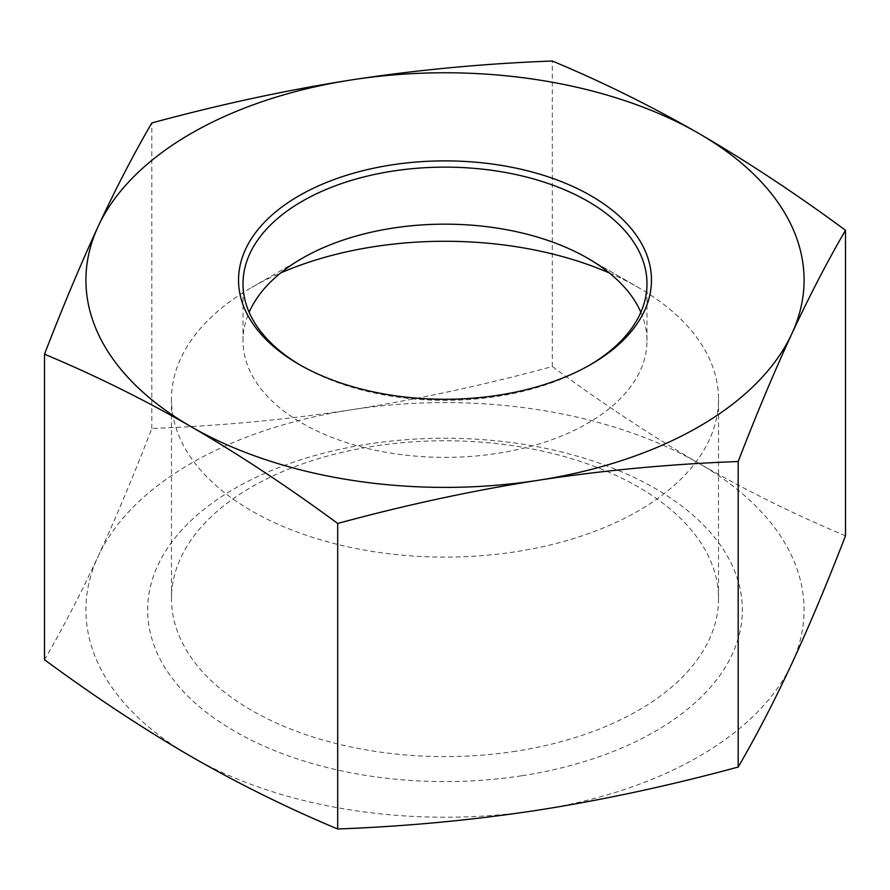 <?xml version="1.0" encoding="UTF-8"?>
<svg xmlns="http://www.w3.org/2000/svg" width="890" height="890" viewBox="0 0 890 890"><rect width="100%" height="100%" fill="white"/><g stroke="black" fill="none" stroke-linecap="round" stroke-linejoin="round"><path stroke-width="0.67" stroke-dasharray="4.45 3.34" d="M589.391 365.289A201.986 116.612 180 0 1 587.823 366.202A201.986 116.612 180 0 1 302.177 366.202L302.177 366.202A201.986 116.612 180 0 1 300.609 365.289M299.007 364.366L302.177 366.202L299.007 364.377M640.856 312.257A201.986 116.612 180 0 1 646.986 340.77A201.986 116.612 180 0 1 522.297 448.504A201.986 116.612 180 0 1 302.177 423.228A201.986 116.612 180 0 1 243.014 340.77A201.986 116.612 180 0 1 249.144 312.257M515.799 751.227A273.53 157.919 180 0 1 171.47 598.681A273.53 157.919 180 0 1 340.325 452.788A273.53 157.919 180 0 1 638.419 487.019A273.53 157.919 180 0 1 718.53 598.681A273.53 157.919 180 0 1 515.799 751.227M521.963 775.746A297.36 171.681 0 0 0 655.263 488.521A297.36 171.681 0 0 0 157.775 565.484A297.36 171.681 0 0 0 521.963 775.746M609.272 272.918A273.53 157.919 180 0 1 638.419 287.526L587.823 258.311L638.419 287.526A273.53 157.919 180 0 1 718.53 399.187A273.53 157.919 180 0 1 445 557.107A273.53 157.919 180 0 1 171.47 399.187A273.53 157.919 180 0 1 251.581 287.526A273.53 157.919 180 0 1 280.728 272.918M537.938 810.167A359.082 207.314 180 0 1 191.094 756.511A359.082 207.314 180 0 1 98.156 556.261A359.082 207.314 180 0 1 352.062 409.667A359.082 207.314 180 0 1 698.906 463.323A359.082 207.314 180 0 1 791.844 663.573A359.082 207.314 180 0 1 537.938 810.167M845.5 535.813C795.56 514.954 746.688 490.791 698.906 463.323C651.124 435.611 602.263 403.348 552.312 366.535C484.093 385.07 417.343 399.454 352.062 409.667C286.791 419.646 220.041 425.921 151.812 428.491C133.533 475.861 115.644 518.458 98.156 556.261C80.667 593.83 62.778 628.307 44.5 659.724M151.812 428.491L151.812 122.965M552.312 366.535L552.312 61.01M587.823 366.202L590.993 364.366M646.986 340.77L646.986 283.743M243.014 340.77L243.014 283.743M302.177 258.311L251.581 287.526M171.47 399.187L171.47 598.681M718.53 399.187L718.53 598.681"/><path stroke-width="1.33" d="M300.609 365.289A201.986 116.612 180 0 1 243.014 283.743A201.986 116.612 180 0 1 445 167.131A201.986 116.612 180 0 1 646.986 283.743A201.986 116.612 180 0 1 589.391 365.289M299.007 364.377A206.469 119.204 0 0 0 590.993 364.366A206.469 119.204 0 0 0 590.993 195.789A206.469 119.204 0 0 0 299.007 195.789A206.469 119.204 0 0 0 299.007 364.366A206.469 119.204 0 0 0 299.007 364.377M249.144 312.257A201.986 116.612 180 0 1 302.177 258.311A201.986 116.612 180 0 1 587.823 258.311L587.823 258.311A201.986 116.612 180 0 1 640.856 312.257M352.062 79.833A359.082 207.314 0 0 0 98.156 226.427A359.082 207.314 0 0 0 191.094 426.677A359.082 207.314 0 0 0 537.938 480.333A359.082 207.314 0 0 0 791.844 333.739A359.082 207.314 0 0 0 698.906 133.489A359.082 207.314 0 0 0 352.062 79.833C417.343 69.854 484.093 63.579 552.312 61.01C602.263 81.869 651.124 106.021 698.906 133.489C746.688 161.201 795.56 193.464 845.5 230.276C827.222 261.693 809.333 296.17 791.844 333.739C774.356 371.542 756.467 414.139 738.188 461.51C669.959 464.079 603.209 470.354 537.938 480.333C472.657 490.546 405.907 504.93 337.688 523.465C287.737 486.652 238.876 454.389 191.094 426.677C143.312 399.209 94.44 375.046 44.5 354.187C62.778 306.828 80.667 264.23 98.156 226.427C115.644 188.858 133.533 154.37 151.812 122.965C220.041 104.43 286.791 90.057 352.062 79.833M280.728 272.918A273.53 157.919 180 0 1 609.272 272.918M44.5 354.187L44.5 659.724C94.44 696.536 143.312 728.799 191.094 756.511C238.876 783.979 287.737 808.131 337.688 828.99C405.907 826.421 472.657 820.146 537.938 810.167C603.209 799.943 669.959 785.57 738.188 767.035C756.467 735.63 774.356 701.142 791.844 663.573C809.333 625.77 827.222 583.173 845.5 535.813L845.5 230.276M337.688 828.99L337.688 523.465M738.188 767.035L738.188 461.51"/></g></svg>
